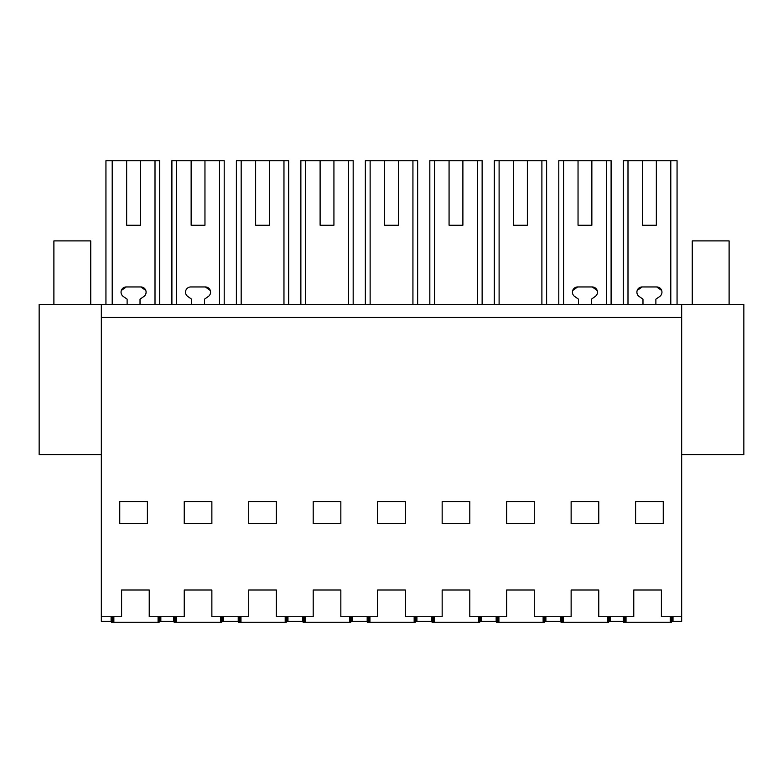 <?xml version="1.0" encoding="UTF-8"?>
<svg xmlns="http://www.w3.org/2000/svg" width="783" height="783" viewBox="0 0 783 783"><rect width="100%" height="100%" fill="white"/><g stroke="black" fill="none" stroke-linecap="round" stroke-linejoin="round"><path stroke-width="1.17" d="M105.94 304.45L105.94 160.75L159.722 160.75L159.722 304.45M140.48 225.23L126.66 225.23L140.48 225.23L140.48 160.75M126.66 160.75L126.66 225.23M111.098 616.73L111.098 621.33L101.33 621.33L101.33 317.35L681.67 317.35L681.67 621.33L673.008 621.33L673.008 616.73M173.738 616.73L173.738 621.33L160.838 621.33L160.838 616.73L160.838 621.33L159.732 621.33L159.732 616.73M112.204 304.45L112.204 160.75M155.005 304.45L155.005 160.75M127.12 299.165L123.274 296.473L127.12 299.165L127.12 304.45M121.326 290.483L126.278 286.95L140.862 286.95L145.814 290.483M140.48 298.852L143.866 296.473L140.48 298.852M101.33 454.6L39.15 454.6L39.15 304.45L101.33 304.45L101.33 317.35M101.33 616.73L121.6 616.73L121.6 590.01L149.23 590.01L149.23 616.73L184.24 616.73L184.24 590.01L211.87 590.01L211.87 616.73L248.72 616.73L248.72 590.01L276.35 590.01L276.35 616.73L313.2 616.73L313.2 590.01L340.84 590.01L340.84 616.73L377.68 616.73L377.68 590.01L405.32 590.01L405.32 616.73L442.16 616.73L442.16 590.01L469.8 590.01L469.8 616.73L506.65 616.73L506.65 590.01L534.28 590.01L534.28 616.73L571.13 616.73L571.13 590.01L598.76 590.01L598.76 616.73L633.77 616.73L633.77 590.01L661.4 590.01L661.4 616.73L681.67 616.73M147.39 501.58L147.39 523.631L119.75 523.631L119.75 501.58L147.39 501.58M101.33 304.45L743.85 304.45L743.85 454.6L681.67 454.6M681.67 304.45L681.67 317.35M442.16 501.58L442.16 523.631L469.8 523.631L469.8 501.58L442.16 501.58M571.13 501.58L571.13 523.631L598.76 523.631L598.76 501.58L571.13 501.58M313.2 501.58L313.2 523.631L340.84 523.631L340.84 501.58L313.2 501.58M405.32 501.58L377.68 501.58L377.68 523.631L405.32 523.631L405.32 501.58M211.87 523.631L211.87 501.58L184.24 501.58L184.24 523.631L211.87 523.631M248.72 501.58L248.72 523.631L276.35 523.631L276.35 501.58L248.72 501.58M506.65 523.631L534.28 523.631L534.28 501.58L506.65 501.58L506.65 523.631M635.61 523.631L635.61 501.58L663.25 501.58L663.25 523.631L635.61 523.631M623.278 304.45L623.278 160.75L677.06 160.75L677.06 304.45M656.34 160.75L656.34 225.23L642.52 225.23L656.34 225.23M642.52 160.75L642.52 225.23M670.796 304.45L670.796 160.75M627.995 304.45L627.995 160.75M642.98 299.165L639.134 296.473L642.98 299.165L642.98 304.45M637.186 290.473L642.138 286.95L656.722 286.95L661.674 290.483M656.34 298.852L659.726 296.473L656.34 298.852M671.902 616.73L671.902 621.33L673.008 621.33M623.268 616.73L623.268 621.33L610.368 621.33L610.368 616.73M609.262 616.73L609.262 621.33L610.368 621.33M223.478 616.73L223.478 621.33L222.372 621.33L222.372 616.73M223.478 621.33L238.218 621.33L238.218 616.73M191.14 225.23L204.96 225.23L191.14 225.23L191.14 160.75L176.684 160.75L176.684 304.45M219.485 304.45L219.485 160.75L224.202 160.75L224.202 304.45M171.898 304.45L171.898 160.75L176.684 160.75M204.96 225.23L204.96 160.75L219.485 160.75M210.294 290.483L205.352 286.95L190.768 286.95A5.236 5.236 0 0 0 187.763 296.473L191.6 299.165L191.6 304.45M208.347 296.473L204.5 299.165L204.5 304.45L204.5 299.165L208.347 296.473A5.236 5.236 0 0 0 205.342 286.95M204.96 160.75L191.14 160.75M287.958 616.73L287.958 621.33L286.852 621.33L286.852 616.73M287.958 621.33L302.698 621.33L302.698 616.73M255.63 225.23L269.44 225.23L255.63 225.23L255.63 160.75L241.174 160.75L241.174 304.45M283.965 304.45L283.965 160.75L288.692 160.75L288.692 304.45M236.378 304.45L236.378 160.75L241.174 160.75M269.44 225.23L269.44 160.75L283.965 160.75M269.44 160.75L255.63 160.75M352.438 616.73L352.438 621.33L351.332 621.33L351.332 616.73M352.438 621.33L367.178 621.33L367.178 616.73M320.11 225.23L333.93 225.23L320.11 225.23L320.11 160.75L305.654 160.75L305.654 304.45M348.445 304.45L348.445 160.75L353.172 160.75L353.172 304.45M300.868 304.45L300.868 160.75L305.654 160.75M333.93 225.23L333.93 160.75L348.445 160.75M333.93 160.75L320.11 160.75M416.928 616.73L416.928 621.33L415.822 621.33L415.822 616.73M416.928 621.33L431.668 621.33L431.668 616.73M384.59 225.23L398.41 225.23L384.59 225.23L384.59 160.75L370.134 160.75L370.134 304.45M412.935 304.45L412.935 160.75L417.652 160.75L417.652 304.45M365.348 304.45L365.348 160.75L370.134 160.75M398.41 225.23L398.41 160.75L412.935 160.75M398.41 160.75L384.59 160.75M481.408 616.73L481.408 621.33L480.302 621.33L480.302 616.73M481.408 621.33L496.148 621.33L496.148 616.73M449.07 225.23L462.89 225.23L449.07 225.23L449.07 160.75L434.614 160.75L434.614 304.45M477.415 304.45L477.415 160.75L482.132 160.75L482.132 304.45M429.828 304.45L429.828 160.75L434.614 160.75M462.89 225.23L462.89 160.75L477.415 160.75M462.89 160.75L449.07 160.75M545.888 616.73L545.888 621.33L544.782 621.33L544.782 616.73M545.888 621.33L560.628 621.33L560.628 616.73M513.56 225.23L527.37 225.23L513.56 225.23L513.56 160.75L499.104 160.75L499.104 304.45M541.895 304.45L541.895 160.75L546.622 160.75L546.622 304.45M494.308 304.45L494.308 160.75L499.104 160.75M527.37 225.23L527.37 160.75L541.895 160.75M527.37 160.75L513.56 160.75M578.04 225.23L591.86 225.23L578.04 225.23L578.04 160.75L563.584 160.75L563.584 304.45M606.375 304.45L606.375 160.75L611.102 160.75L611.102 304.45M558.798 304.45L558.798 160.75L563.584 160.75M591.86 225.23L591.86 160.75L606.375 160.75M578.5 299.165L574.653 296.473L578.5 299.165L578.5 304.45M572.706 290.483L577.658 286.95L592.232 286.95L597.184 290.473M591.86 298.852L595.237 296.473L591.86 298.852M591.86 160.75L578.04 160.75M140.02 299.165L140.02 304.45M143.866 296.473A5.236 5.236 0 0 0 140.862 286.95M126.278 286.95A5.236 5.236 0 0 0 123.274 296.473M655.88 304.45L655.88 299.165M659.726 296.473A5.236 5.236 0 0 0 656.722 286.95M642.138 286.95A5.236 5.236 0 0 0 639.134 296.473M591.4 304.45L591.4 299.165M595.237 296.473A5.236 5.236 0 0 0 592.232 286.95M577.658 286.95A5.236 5.236 0 0 0 574.653 296.473M53.89 304.45L53.89 240.89L90.74 240.89L90.74 304.45M729.11 304.45L729.11 240.89L692.26 240.89L692.26 304.45M113.858 616.73L113.858 622.25L113.515 616.73M112.517 616.73L112.625 622.25L112.928 616.73M112.801 622.25L113.633 622.25M158.42 616.73L158.293 622.25L159.125 622.25L159.008 616.73M158.293 622.25L113.858 622.25M158.078 622.25L158.078 616.73M159.409 616.73L159.125 622.25M111.421 616.73L111.519 622.25L112.625 622.25M176.498 616.73L176.498 622.25L176.155 616.73M175.157 616.73L175.265 622.25L175.568 616.73M175.441 622.25L176.273 622.25M221.06 616.73L220.933 622.25L221.765 622.25L221.648 616.73M220.933 622.25L176.498 622.25M220.718 622.25L220.718 616.73M222.049 616.73L221.765 622.25M174.061 616.73L174.159 622.25L175.265 622.25M240.978 616.73L240.978 622.25L240.635 616.73M239.637 616.73L239.745 622.25L240.048 616.73M239.921 622.25L240.763 622.25M285.541 616.73L285.413 622.25L286.255 622.25L286.128 616.73M285.413 622.25L240.978 622.25M285.198 622.25L285.198 616.73M286.529 616.73L286.255 622.25M238.541 616.73L238.639 622.25L239.745 622.25M305.458 616.73L305.458 622.25L305.116 616.73M304.117 616.73L304.225 622.25L304.528 616.73M304.411 622.25L305.243 622.25M350.021 616.73L349.903 622.25L350.735 622.25L350.608 616.73M349.903 622.25L305.458 622.25M349.678 622.25L349.678 616.73M351.009 616.73L350.735 622.25M303.021 616.73L303.119 622.25L304.225 622.25M369.948 616.73L369.948 622.25L369.605 616.73M368.607 616.73L368.705 622.25L369.008 616.73M368.891 622.25L369.723 622.25M414.501 616.73L414.383 622.25L415.215 622.25L415.098 616.73M414.383 622.25L369.948 622.25M414.158 622.25L414.158 616.73M415.489 616.73L415.215 622.25M367.511 616.73L367.599 622.25L368.705 622.25M434.428 616.73L434.428 622.25L434.085 616.73M433.087 616.73L433.195 622.25L433.498 616.73M433.371 622.25L434.203 622.25M478.99 616.73L478.863 622.25L479.695 622.25L479.578 616.73M478.863 622.25L434.428 622.25M478.648 622.25L478.648 616.73M479.979 616.73L479.695 622.25M431.991 616.73L432.089 622.25L433.195 622.25M498.908 616.73L498.908 622.25L498.565 616.73M497.567 616.73L497.675 622.25L497.978 616.73M497.851 622.25L498.693 622.25M543.471 616.73L543.343 622.25L544.185 622.25L544.058 616.73M543.343 622.25L498.908 622.25M543.128 622.25L543.128 616.73M544.459 616.73L544.185 622.25M496.471 616.73L496.569 622.25L497.675 622.25M563.388 616.73L563.388 622.25L563.046 616.73M562.047 616.73L562.155 622.25L562.458 616.73M562.341 622.25L563.173 622.25M607.951 616.73L607.833 622.25L608.665 622.25L608.538 616.73M607.833 622.25L563.388 622.25M607.608 622.25L607.608 616.73M608.939 616.73L608.665 622.25M560.951 616.73L561.049 622.25L562.155 622.25M626.028 616.73L626.028 622.25L625.686 616.73M624.687 616.73L624.795 622.25L625.098 616.73M624.981 622.25L625.813 622.25M670.591 616.73L670.473 622.25L671.305 622.25L671.178 616.73M670.473 622.25L626.028 622.25M670.248 622.25L670.248 616.73M671.579 616.73L671.305 622.25M623.591 616.73L623.689 622.25L624.795 622.25"/></g></svg>
